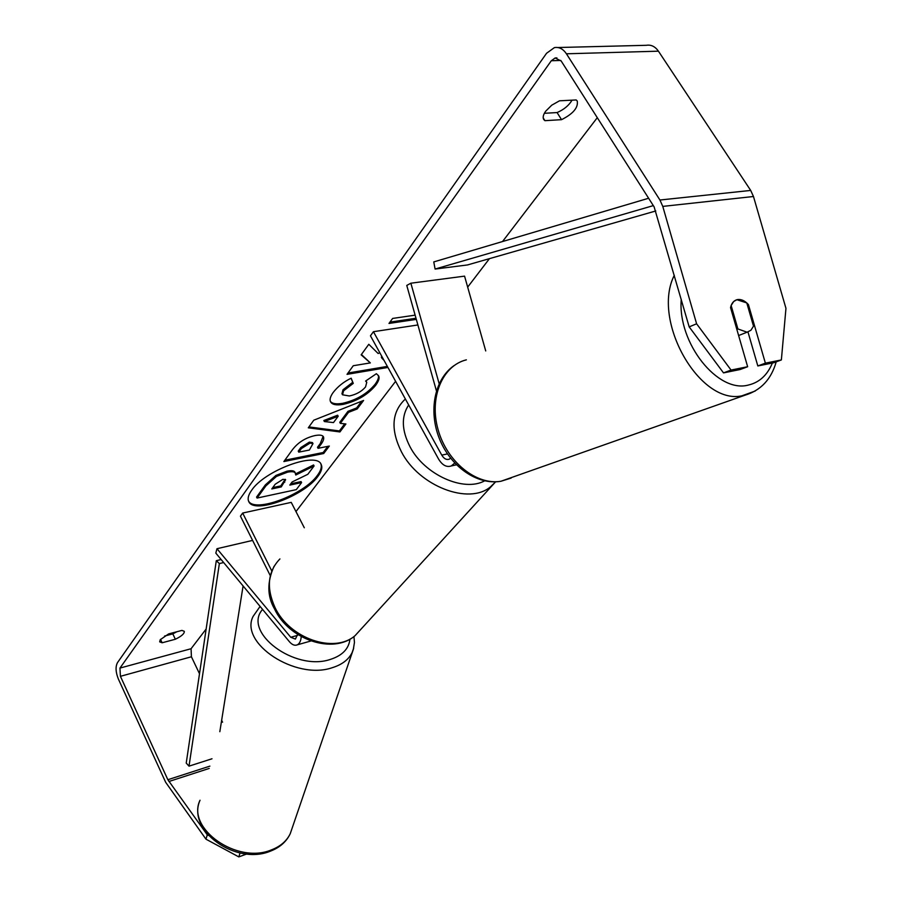 <?xml version="1.0" encoding="UTF-8"?>
<svg xmlns="http://www.w3.org/2000/svg" width="902" height="902" viewBox="0 0 902 902"><rect width="100%" height="100%" fill="white"/><g stroke="black" fill="none" stroke-linecap="round" stroke-linejoin="round"><path stroke-width="1.35" d="M252.605 540.411L216.976 548.709L215.815 553.118L289.384 641.683C292.124 644.851 294.774 645.9 297.322 644.829C299.633 643.577 300.93 640.826 301.223 636.575M216.976 548.709L290.748 637.263L295.371 639.09L297.637 634.422M270.194 575.465L240.439 516.158L242.672 513.058L271.75 570.91M304.301 527.771L291.233 502.369L242.672 513.058M436.433 390.87L406.768 285.438L410.861 283.205L464.564 276.136L485.727 350.946M410.861 283.205L439.161 383.733M454.743 463.064L451.259 465.962C446.513 467.518 442.262 465.184 438.519 458.971L370.451 335.815L373.428 331.699L441.777 455.127C443.964 458.735 446.434 460.088 449.196 459.197L450.605 458.227M417.885 324.968L373.428 331.699M747.093 332.218L737.904 328.948L731.127 305.519L733.687 301.516L736.866 299.712L746.777 302.914L753.508 326.152L750.938 330.233L747.093 332.218M736.844 329.377L737.904 328.948M248.535 501.027C254.714 513.238 303.827 494.713 317.357 475.433C320.819 470.81 321.991 466.988 320.875 463.966M251.534 490.429C248.321 495.006 247.396 498.716 248.76 501.546C253.789 514.625 304.098 496.055 317.865 476.414C321.552 471.509 322.645 467.518 321.157 464.44C316.715 451.248 264.455 470.494 251.534 490.429M240.067 852.965L238.816 856.9L205.972 839.176L207.268 834.835L167.862 779.723L120.417 676.32L119.955 668.078L551.302 60.75L555.17 57.953L561.213 61.054L654.119 206.874L689.173 326.874L696.603 323.795L731.06 370.057L723.517 372.887L689.173 326.874M199.5 673.749L191.416 656.769L191.066 648.73L206.152 629.01M295.969 511.581L395.606 381.332M467.676 287.118L489.448 258.649M502.538 241.533L597.293 117.666M379.776 352.693L378.141 353.505L368.794 344.293L361.15 354.847L370.327 362.908L353.268 365.727L347.022 374.353L387.939 367.452M384.015 360.36L381.929 358.218L382.64 357.868M348.533 412.361L340.313 423.354L345.906 423.985L339.93 431.945L308.281 427.807L313.783 420.197L363.596 400.454L357.192 408.967L348.533 412.361L347.969 411.323L339.772 422.328L340.313 423.354M181.933 630.408L184.301 631.321C184.515 633.61 181.539 636.248 175.36 639.247L162.135 642.776L159.665 641.852L160.24 639.721L168.629 633.914L181.933 630.408M576.186 99.953L559.499 100.81L551.765 105.173L545.71 111.171C543.241 114.678 542.576 117.452 543.737 119.515L544.932 120.676L561.54 119.673C573.165 113.799 578.408 107.575 577.235 101.001L576.186 99.953M416.318 319.387L388.987 323.446L392.629 318.44L415.123 315.148M315.012 435.565L315.125 435.542C319.838 434.696 322.6 435.114 323.435 436.816C324.246 438.53 323.367 441.112 320.808 444.585L318.034 448.305L329.32 446.062L323.717 453.514L283.871 461.553L292.327 449.873C297.931 442.487 305.485 437.718 315.012 435.565M376.393 373.699L378.524 375.784C379.843 377.69 378.863 380.892 375.593 385.413C367.7 394.839 356.933 401.153 343.29 404.355L343.177 404.378C336.39 405.505 332.207 404.682 330.628 401.897C329.433 399.733 330.256 396.632 333.086 392.584C337.788 386.507 343.82 381.715 351.171 378.197L353.257 383.384L343.572 390.825L342.546 394.805L349.367 395.978C356.267 394.501 361.657 391.491 365.535 386.958L366.764 382.324L365.603 381.061L376.393 373.699M205.972 839.176L165.675 782.305L118.41 679.127C115.648 672.261 115.332 666.77 117.463 662.666L546.556 53.274L554.392 47.614C559.082 46.803 563.085 48.866 566.422 53.793L659.937 200.018L662.778 206.4L696.603 323.795M176.826 631.761L172.812 633.88L164.581 636.045M544.368 113.291L557.075 112.57C563.863 109.638 568.858 105.511 572.06 100.167M222.569 722.209L221.644 720.281M557.864 47.524L646.362 45.303C651.097 44.525 655.123 46.487 658.426 51.177L750.701 190.435L753.474 196.512L785.958 308.337L781.369 359.943L765.381 363.156L748.423 304.594C744.883 300.704 741.23 299.036 737.464 299.577C733.912 300.377 731.601 303.049 730.541 307.582L747.645 366.731L731.06 370.057M747.645 366.731L740.091 369.538L723.517 372.887M781.369 359.943L773.792 362.728L757.815 365.953L765.381 363.156M757.815 365.953L747.983 331.992M207.268 834.835L208.452 835.466M246.776 853.98L238.816 856.9M175.36 639.247L172.812 633.88M162.135 642.776L160.522 639.36M747.386 305.011L748.423 304.594M561.54 119.673L557.075 112.57M544.932 120.676L543.196 117.903M257.07 498.062L256.563 497.07L265.368 484.881L275.911 475.444L287.05 471.16C291.605 470.28 294.255 470.664 294.988 472.276L295.766 475.027L314.088 465.951L307.83 474.294L292.124 481.972L289.813 485.096L301.595 482.593L296.307 489.628L257.07 498.062L265.887 485.896L276.429 476.448L287.58 472.163C292.124 471.295 294.774 471.667 295.506 473.279M295.709 473.798L313.569 464.958L314.088 465.951M290.782 483.788L301.076 481.6L301.595 482.593M275.911 475.444L276.429 476.448M416.002 318.259L389.957 322.115M344.699 423.85L339.389 430.93L339.93 431.945M339.389 430.93L308.924 426.917M361.691 401.21L356.64 407.941L357.192 408.967M356.64 407.941L347.969 411.323M338.194 416.239L337.641 415.202L323.829 420.512L324.382 421.55L333.492 422.587L338.194 416.239L324.382 421.55M323.108 436.342L320.266 443.558L317.493 447.291L318.034 448.305M327.798 446.366L323.187 452.511L323.717 453.514M323.187 452.511L284.829 460.234M312.983 443.604L312.442 442.578L309.352 442.127L300.817 447.561L298.224 451.124L298.765 452.139L309.386 450.03L312.983 443.604L310.006 443.119L301.358 448.587L298.765 452.139M382.053 356.809L381.343 357.147L381.929 358.218M347.98 373.022L387.353 366.404M361.398 354.497L370.327 362.908M378.197 375.277C379.099 377.183 378.051 380.216 375.018 384.376C367.137 393.802 356.369 400.116 342.726 403.307L342.613 403.329C336.288 404.389 332.207 403.735 330.38 401.356M351.047 378.254L353.257 383.384M352.682 382.324L342.997 389.765L341.971 393.746L342.546 394.805M366.764 382.324L365.908 380.858M282.901 479.323L275.211 484.239L271.795 488.929L281.289 486.911L285.63 479.695L282.901 479.323M272.754 487.61L280.77 485.907L285.19 479.3M280.77 485.907L281.289 486.911M221.148 559.533L216.3 560.694L186.229 763.081L189.014 766.148L219.366 563.581L216.3 560.694M223.651 562.544L219.366 563.581M212.004 758.774L189.014 766.148M219.829 731.691L243.089 585.95M648.617 198.248L433.772 261.918L435.091 269.044L467.484 264.951L655.788 210.967M653.319 205.622L435.091 269.044M297.536 635.38L290.748 637.263M447.46 453.909L441.777 455.127M674.313 275.268C651.267 320.345 699.478 405.111 741.827 395.843L755.199 391.04M772.394 363.01C767.365 375.119 759.383 382.459 748.457 385.03C717.992 393.678 677.537 343.121 681.247 299.363M511.163 478.06L500.903 481.273C476.38 485.468 447.042 461.903 438.124 429.792C428.89 397.748 442.386 365.581 466.379 359.842M191.066 648.73L119.955 668.078M560.796 60.445L551.302 60.75M753.474 196.512L662.778 206.4M191.416 656.769L120.417 676.32M209.884 766.136L167.862 779.723M209.219 768.425L168.888 781.504M658.426 51.177L566.422 53.793M750.701 190.435L659.937 200.018M286.937 471.182L287.467 472.186M287.05 471.16L287.58 472.163M265.368 484.881L265.887 485.896M320.266 443.558L320.808 444.585M309.352 442.127L309.893 443.141M300.817 447.561L301.358 448.587M309.465 442.104L310.006 443.119M375.018 384.376L375.593 385.413M342.726 403.307L343.29 404.355M342.613 403.329L343.177 404.378M342.997 389.765L343.572 390.825M284.243 481.194L284.761 482.198M271.31 849.932C280.398 846.459 286.712 841.047 290.241 833.696C286.419 841.713 279.823 847.53 270.431 851.15C236.053 865.638 186.353 830.618 200.03 800.232C186.173 828.397 236.944 864.477 271.31 849.932M353.697 648.064L352.073 652.676C348.567 659.678 341.959 664.695 332.252 667.706C295.574 680.491 239.075 643.103 253.135 616.348L260.092 606.415M262.572 609.414C242.221 632.133 294.706 671.686 330.38 659.407C342.343 655.562 348.871 648.797 349.953 639.135M279.924 558.924C267.804 571.53 266.146 587.687 274.952 607.396C289.384 638.582 334.259 653.961 355.084 635.651L362.142 627.905M495.638 481.837L490.519 486.809C468.984 505.323 418.968 486.201 401.424 451.812C390.713 430.107 391.626 412.89 404.175 400.161L405.404 399.067M408.674 404.987C401.153 416.386 401.604 430.322 410.038 446.806C424.481 474.734 463.718 492.345 484.599 480.867M310.919 640.984L297.322 644.829M451.259 465.962L456.446 464.823M454.236 365.468C434.448 379.088 428.303 410.906 439.364 438.586C450.267 466.266 476.955 485.423 500.903 481.273L744.984 395.2C760.848 390.419 771.255 379.302 776.216 361.837M738.625 335.533L746.969 332.24M555.17 57.953L556.917 57.908M353.945 636.541L354.452 642.449L353.336 649.372L290.241 833.696M495.593 481.837L355.084 635.651C332.985 654.942 288.708 639.541 274.467 608.827C267.139 596.132 267.003 581.937 274.084 566.253"/></g></svg>
